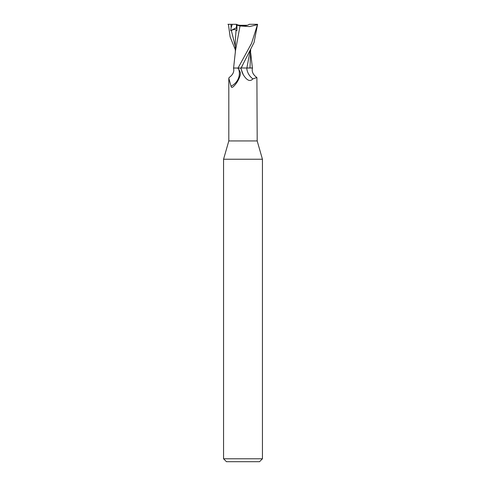 <?xml version="1.0" encoding="UTF-8"?>
<svg xmlns="http://www.w3.org/2000/svg" width="486" height="486" viewBox="0 0 486 486"><rect width="100%" height="100%" fill="white"/><g stroke="black" fill="none" stroke-linecap="round" stroke-linejoin="round"><path stroke-width="0.73" d="M237.502 68.04L238.541 68.733A15.054 14.167 -7.8 0 1 231.026 86.192L228.809 78.264L228.809 140.94L223.56 159.244L262.44 159.244L262.44 458.784L223.56 458.784L226.476 461.7L259.524 461.7L262.44 458.784M228.809 140.94L257.191 140.94L262.44 159.244M247.277 25.272L243 25.788L238.723 25.272L247.277 25.272M242.089 67.979L252.507 68.04C251.535 71.539 252.999 74.71 256.9 77.56L252.872 78.878C250.15 81.946 246.973 80.603 243.34 74.844L240.722 68.04M250.09 50.878L246.87 67.955L250.047 67.955L246.876 68.04M249.998 68.04L252.392 67.985L250.011 67.955L250.667 49.748M257.191 140.94L256.9 77.56M238.541 68.733L240.394 72.572L240.206 75.324C238.687 80.147 236.318 83.987 233.086 86.842L232.63 87.176M233.086 86.842C231.937 87.723 231.245 87.504 231.026 86.192M228.809 78.264L229.1 77.56C233.001 74.71 234.465 71.539 233.493 68.04L237.946 68.04M243.34 74.844A21.906 20.612 7.8 0 1 241.068 68.04L254.069 42.47L257.58 24.3L251.584 43.29L238.049 68.04L234.009 68.004M252.872 78.878A15.868 14.932 7.8 0 1 246.736 68.04L249.215 68.04M243.097 64.103L241.238 68.04L240.752 68.04L241.256 68.01M227.934 24.3L232.272 24.3L231.105 27.909L230.68 30.648L231.324 30.381C234.246 29.154 235.813 29.172 236.026 30.442L236.919 30.63L236.949 25.181L237.818 24.962L236.439 24.3L236.439 28.553L236.925 29.5L236.439 28.553L236.457 25.272L236.949 25.272M230.68 30.648L236.937 27.423M237.818 24.962L243 25.788C246.074 25.728 248.158 25.236 249.251 24.3L257.446 24.3M241.238 68.04L240.752 68.04M236.032 30.418L235.321 41.462L235.327 52.919M235.333 49.748L230.133 36.9L228.42 24.3M233.596 68.04L235.455 50.872L240.005 25.952L249.518 26.572L257.203 24.731M235.455 50.872L235.424 51.364M236.822 25.12L240.37 25.995M238.049 68.04L240.843 68.04M232.272 24.3L236.439 24.3M230.965 24.3L231.105 27.909M231.318 30.381L235.327 46.504M250.673 52.919L252.404 68.04M223.56 159.244L223.56 458.784"/></g></svg>

